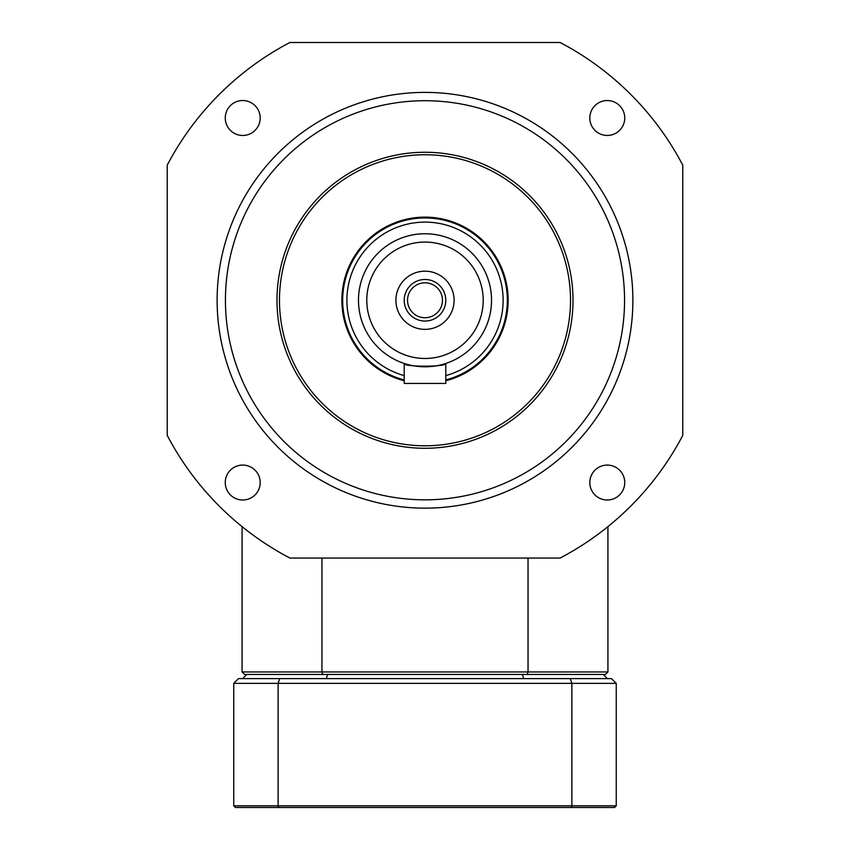 <?xml version="1.0" encoding="UTF-8"?>
<svg xmlns="http://www.w3.org/2000/svg" width="850" height="850" viewBox="0 0 850 850"><rect width="100%" height="100%" fill="white"/><g stroke="black" fill="none" stroke-linecap="round" stroke-linejoin="round"><path stroke-width="1.27" d="M607.931 526.628L607.931 671.957L528.041 671.957L527.383 674.454L244.556 674.454L242.069 671.957L528.041 671.957L528.041 558.046M607.931 671.957L605.444 674.454L527.383 674.454M242.069 526.628L242.069 671.957M321.959 558.046L321.959 671.957L322.618 674.454M225.261 482.545A17.457 17.457 0 0 0 251.462 497.664A17.457 17.457 0 0 0 251.462 467.426A17.457 17.457 0 0 0 225.261 482.545M225.261 118.001A17.457 17.457 0 0 0 251.462 133.121A17.457 17.457 0 0 0 251.462 102.882A17.457 17.457 0 0 0 225.261 118.001M589.815 118.001A17.457 17.457 0 0 0 616.006 133.121A17.457 17.457 0 0 0 616.006 102.882A17.457 17.457 0 0 0 589.815 118.001M589.815 482.545A17.457 17.457 0 0 0 616.006 497.664A17.457 17.457 0 0 0 616.006 467.426A17.457 17.457 0 0 0 589.815 482.545M279.48 300.273A145.52 145.52 0 0 0 497.76 426.296A145.52 145.52 0 0 0 497.76 174.25A145.52 145.52 0 0 0 279.48 300.273A145.52 145.52 0 0 0 497.76 426.296A145.52 145.52 0 0 0 497.76 174.25A145.52 145.52 0 0 0 279.48 300.273M276.994 300.273A148.006 148.006 0 0 1 499.003 172.093A148.006 148.006 0 0 1 499.003 428.453A148.006 148.006 0 0 1 276.994 300.273M217.122 300.273A207.878 207.878 0 0 1 425 92.395A207.878 207.878 0 0 1 632.878 300.273A207.878 207.878 0 0 1 425 508.151A207.878 207.878 0 0 1 217.122 300.273M167.227 165.166L167.227 435.381A291.029 291.029 0 0 0 289.892 558.046L560.107 558.046A291.029 291.029 0 0 0 682.773 435.381L682.773 165.166A291.029 291.029 0 0 0 560.107 42.5L289.892 42.5A291.029 291.029 0 0 0 167.227 165.166M445.793 380.779A83.151 83.151 0 0 0 506.972 286.333A83.151 83.151 0 0 0 418.009 217.419A83.151 83.151 0 0 0 404.207 380.779M404.207 300.273A20.793 20.793 0 0 0 435.391 318.272A20.793 20.793 0 0 0 435.391 282.264A20.793 20.793 0 0 0 404.207 300.273M395.909 300.273A29.091 29.091 0 0 1 439.546 275.081A29.091 29.091 0 0 1 439.546 325.465A29.091 29.091 0 0 1 395.909 300.273M445.793 375.615A78.168 78.168 0 0 0 432.002 222.424A78.168 78.168 0 0 0 404.207 375.615M404.207 379.929A82.323 82.323 0 0 1 343.868 286.333A82.323 82.323 0 0 1 432.002 218.248A82.323 82.323 0 0 1 445.793 379.929M358.477 300.273A66.523 66.523 0 0 1 425 233.75A66.523 66.523 0 0 1 491.523 300.273A66.523 66.523 0 0 1 425 366.796A66.523 66.523 0 0 1 358.477 300.273M407.543 300.273A17.457 17.457 0 0 0 433.734 315.392A17.457 17.457 0 0 0 433.734 285.154A17.457 17.457 0 0 0 407.543 300.273M445.793 363.46C447.079 367.104 402.921 367.104 404.207 363.46L404.207 383.424L445.793 383.424L445.793 363.46M571.306 807.5L235.418 807.5L233.75 805.832L233.75 683.357L278.12 683.357L278.12 805.832L571.88 805.832L571.88 683.357L278.12 683.357A2726.184 1927.704 -0 0 1 279.746 678.619L611.511 678.619L616.25 683.357L616.25 805.832L571.88 805.832L571.306 807.5L614.582 807.5L616.25 805.832M233.75 683.357L238.489 678.619L279.746 678.619M233.75 805.832L278.12 805.832L278.694 807.5M616.25 683.357L571.88 683.357A2726.184 1927.704 180 0 0 570.254 678.619M523.589 678.619A3178.872 2247.804 0 0 0 522.538 674.454M603.192 674.454L607.357 678.619M326.411 678.619A3178.872 2247.804 180 0 1 327.462 674.454M242.643 678.619L246.808 674.454M225.431 300.273A199.569 199.569 0 0 0 524.779 473.099A199.569 199.569 0 0 0 524.779 127.447A199.569 199.569 0 0 0 225.431 300.273M366.796 300.273A58.204 58.204 0 0 0 454.102 350.678A58.204 58.204 0 0 0 454.102 249.868A58.204 58.204 0 0 0 366.796 300.273"/></g></svg>
